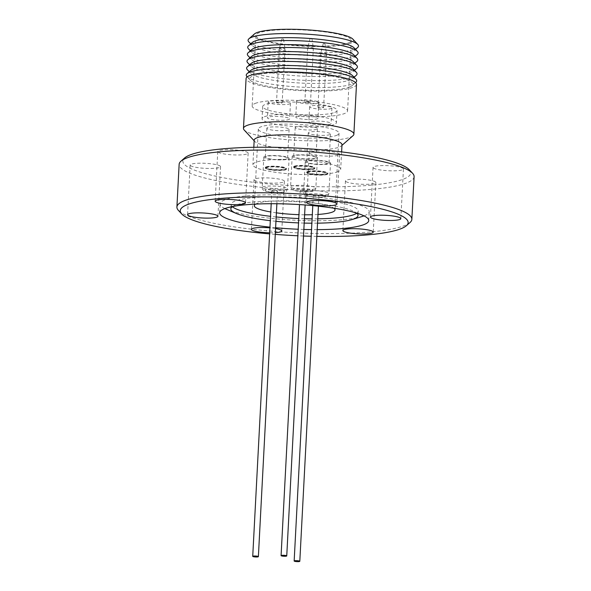 <?xml version="1.0" encoding="UTF-8"?>
<svg xmlns="http://www.w3.org/2000/svg" width="591" height="591" viewBox="0 0 591 591"><rect width="100%" height="100%" fill="white"/><g stroke="black" fill="none" stroke-linecap="round" stroke-linejoin="round"><path stroke-width="0.44" stroke-dasharray="2.96 2.22" d="M255.6 204.102A40.424 6.7 3 0 1 256.797 203.533A40.424 6.7 3 0 1 297.014 201.206A40.424 6.7 3 0 1 333.9 208.209M336.552 135.383A40.424 6.7 -177 0 0 339.049 133.248A40.424 6.7 -177 0 0 305.953 124.9A40.424 6.7 -177 0 0 260.816 126.88A40.424 6.7 -177 0 0 258.319 129.015A40.424 6.7 -177 0 0 291.407 137.356A40.424 6.7 -177 0 0 336.552 135.383M329.837 134.63A11.148 1.847 3 0 1 317.389 135.176A11.148 1.847 3 0 1 308.266 132.872A11.148 1.847 3 0 1 308.96 132.288A11.148 1.847 3 0 1 321.401 131.741A11.148 1.847 3 0 1 330.524 134.039A11.148 1.847 3 0 1 329.837 134.63M328.323 163.552A11.148 1.847 3 0 1 315.875 164.091A11.148 1.847 3 0 1 306.751 161.794A11.148 1.847 3 0 1 307.438 161.203A11.148 1.847 3 0 1 319.886 160.663A11.148 1.847 3 0 1 329.01 162.961A11.148 1.847 3 0 1 328.323 163.552M288.408 129.976A11.148 1.847 3 0 1 275.96 130.522A11.148 1.847 3 0 1 266.837 128.217A11.148 1.847 3 0 1 267.524 127.634A11.148 1.847 3 0 1 279.971 127.087A11.148 1.847 3 0 1 289.095 129.385A11.148 1.847 3 0 1 288.408 129.976M286.894 158.898A11.148 1.847 3 0 1 274.446 159.437A11.148 1.847 3 0 1 265.322 157.14A11.148 1.847 3 0 1 266.009 156.549A11.148 1.847 3 0 1 278.457 156.009A11.148 1.847 3 0 1 287.581 158.307A11.148 1.847 3 0 1 286.894 158.898M316.769 129.252A11.148 1.847 3 0 1 304.328 129.798A11.148 1.847 3 0 1 295.204 127.493A11.148 1.847 3 0 1 295.892 126.902A11.148 1.847 3 0 1 308.339 126.363A11.148 1.847 3 0 1 317.463 128.661A11.148 1.847 3 0 1 316.769 129.252M315.254 158.174A11.148 1.847 3 0 1 302.806 158.713A11.148 1.847 3 0 1 293.683 156.416A11.148 1.847 3 0 1 294.377 155.825A11.148 1.847 3 0 1 306.818 155.278A11.148 1.847 3 0 1 315.941 157.583A11.148 1.847 3 0 1 315.254 158.174M306.035 161.048A12.647 2.098 -177 0 0 305.252 161.712A12.647 2.098 -177 0 0 315.609 164.328A12.647 2.098 -177 0 0 329.734 163.707A12.647 2.098 -177 0 0 330.509 163.042A12.647 2.098 -177 0 0 320.159 160.427A12.647 2.098 -177 0 0 306.035 161.048M264.598 156.393A12.647 2.098 -177 0 0 263.822 157.058A12.647 2.098 -177 0 0 274.172 159.673A12.647 2.098 -177 0 0 288.297 159.053A12.647 2.098 -177 0 0 289.08 158.388A12.647 2.098 -177 0 0 278.73 155.773A12.647 2.098 -177 0 0 264.598 156.393M292.966 155.669A12.647 2.098 -177 0 0 292.183 156.334A12.647 2.098 -177 0 0 302.54 158.949A12.647 2.098 -177 0 0 316.665 158.329A12.647 2.098 -177 0 0 317.448 157.657A12.647 2.098 -177 0 0 307.091 155.049A12.647 2.098 -177 0 0 292.966 155.669M313.496 195.178A2.829 0.465 -177 0 0 313.319 195.333A2.829 0.465 -177 0 0 315.638 195.916A2.829 0.465 -177 0 0 318.8 195.776A2.829 0.465 -177 0 0 318.97 195.628A2.829 0.465 -177 0 0 316.658 195.045A2.829 0.465 -177 0 0 313.496 195.178M272.067 190.524A2.829 0.465 -177 0 0 271.89 190.679A2.829 0.465 -177 0 0 274.209 191.262A2.829 0.465 -177 0 0 277.371 191.122A2.829 0.465 -177 0 0 277.541 190.974A2.829 0.465 -177 0 0 275.229 190.391A2.829 0.465 -177 0 0 272.067 190.524M302.104 190.487A2.829 0.465 -177 0 0 305.909 190.25A2.829 0.465 -177 0 0 304.062 189.711A2.829 0.465 -177 0 0 300.258 189.947A2.829 0.465 -177 0 0 302.104 190.487M269.681 232.788A15.211 2.519 -177 0 0 275.354 232.669M254.396 180.314A15.211 2.519 -177 0 0 270.841 183.099A15.211 2.519 -177 0 0 284.397 181.304A15.211 2.519 -177 0 0 284.012 180.698A15.211 2.519 -177 0 0 267.56 177.913A15.211 2.519 -177 0 0 254.012 179.716A15.211 2.519 -177 0 0 254.396 180.314M345.838 181.503A15.211 2.519 -177 0 0 362.29 184.289A15.211 2.519 -177 0 0 375.839 182.486A15.211 2.519 -177 0 0 375.455 181.88A15.211 2.519 -177 0 0 359.01 179.103A15.211 2.519 -177 0 0 345.454 180.898A15.211 2.519 -177 0 0 345.838 181.503M373.438 168.014A15.211 2.519 -177 0 0 389.883 170.792A15.211 2.519 -177 0 0 403.439 168.996A15.211 2.519 -177 0 0 403.055 168.391A15.211 2.519 -177 0 0 386.603 165.606A15.211 2.519 -177 0 0 373.054 167.408A15.211 2.519 -177 0 0 373.438 168.014M309.588 153.335A15.211 2.519 -177 0 0 326.04 156.12A15.211 2.519 -177 0 0 339.589 154.325A15.211 2.519 -177 0 0 339.212 153.719A15.211 2.519 -177 0 0 322.76 150.934A15.211 2.519 -177 0 0 309.204 152.729A15.211 2.519 -177 0 0 309.588 153.335M218.145 152.153A15.211 2.519 -177 0 0 234.597 154.938A15.211 2.519 -177 0 0 248.146 153.143A15.211 2.519 -177 0 0 247.762 152.537A15.211 2.519 -177 0 0 231.317 149.752A15.211 2.519 -177 0 0 217.761 151.547A15.211 2.519 -177 0 0 218.145 152.153M190.546 165.643A15.211 2.519 -177 0 0 206.998 168.428A15.211 2.519 -177 0 0 220.546 166.632A15.211 2.519 -177 0 0 220.17 166.027A15.211 2.519 -177 0 0 203.718 163.242A15.211 2.519 -177 0 0 190.162 165.037A15.211 2.519 -177 0 0 190.546 165.643M410.014 222.526A117.639 19.496 3 0 1 297.17 232.839A117.639 19.496 3 0 1 179.863 211.704A117.639 19.496 3 0 1 178.401 210.389M414.092 176.657A117.639 19.496 3 0 1 309.3 190.553A117.639 19.496 3 0 1 182.102 169.019A117.639 19.496 3 0 1 179.139 164.35M409.29 169.735A114.1 18.905 3 0 1 318.608 186.712A114.1 18.905 3 0 1 185.722 165.583A114.1 18.905 3 0 1 184.643 157.96M232.329 206.702A63.68 10.557 3 0 1 231.066 204.449A63.68 10.557 3 0 1 287.802 196.929A63.68 10.557 3 0 1 356.661 208.586A63.68 10.557 3 0 1 358.264 211.12A63.68 10.557 3 0 1 356.772 213.225M317.759 218.81A63.68 10.557 3 0 1 312.092 218.833M304.417 218.722A63.68 10.557 3 0 1 298.758 218.537M276.182 216.956A63.68 10.557 3 0 1 270.545 216.336M232.522 206.569A63.68 10.557 3 0 1 294.621 201.583A63.68 10.557 3 0 1 356.432 212.945A63.68 10.557 3 0 1 356.595 213.07M317.53 223.162A63.68 10.557 3 0 1 311.863 223.191M304.188 223.08A63.68 10.557 3 0 1 298.529 222.896M275.953 221.307A63.68 10.557 3 0 1 270.316 220.687M224.868 208.579A74.651 12.374 3 0 1 221.994 206.843A74.651 12.374 3 0 1 220.118 203.88A74.651 12.374 3 0 1 286.62 195.06A74.651 12.374 3 0 1 367.336 208.726A74.651 12.374 3 0 1 369.212 211.689A74.651 12.374 3 0 1 363.997 215.87M362.165 216.483A74.651 12.374 3 0 1 294.015 220.14A74.651 12.374 3 0 1 226.626 209.384M317.19 229.626A74.651 12.374 3 0 1 311.523 229.604M303.855 229.441A74.651 12.374 3 0 1 298.196 229.242M275.613 227.72A74.651 12.374 3 0 1 269.976 227.151M255.12 103.455A47.76 7.912 3 0 1 308.465 101.127A47.76 7.912 3 0 1 347.567 110.982A47.76 7.912 3 0 1 344.612 113.509A47.76 7.912 3 0 1 291.274 115.843A47.76 7.912 3 0 1 252.172 105.981A47.76 7.912 3 0 1 255.12 103.455M348.313 42.951A47.76 7.912 -177 0 0 351.261 40.424A47.76 7.912 -177 0 0 312.159 30.569A47.76 7.912 -177 0 0 258.821 32.904A47.76 7.912 -177 0 0 255.866 35.43A47.76 7.912 -177 0 0 294.968 45.285A47.76 7.912 -177 0 0 348.313 42.951M352.834 39.117A49.976 8.281 3 0 1 350.382 43.187A49.976 8.281 3 0 1 290.462 45.263A49.976 8.281 3 0 1 254.44 33.96M357.629 47.539A55.281 9.161 3 0 1 355.08 48.972A55.281 9.161 3 0 1 297.96 52.008A55.281 9.161 3 0 1 248.789 41.835M264.347 116.759A37.24 6.169 3 0 1 305.931 114.942A37.24 6.169 3 0 1 336.419 122.625A37.24 6.169 3 0 1 334.114 124.598A37.24 6.169 3 0 1 292.53 126.415A37.24 6.169 3 0 1 262.042 118.732A37.24 6.169 3 0 1 264.347 116.759M334.757 112.401A37.24 6.169 -177 0 0 337.055 110.428A37.24 6.169 -177 0 0 306.574 102.745A37.24 6.169 -177 0 0 264.982 104.563A37.24 6.169 -177 0 0 262.685 106.535A37.24 6.169 -177 0 0 293.166 114.218A37.24 6.169 -177 0 0 334.757 112.401M354.12 47.871A51.742 8.577 3 0 1 353.972 50.745A51.742 8.577 3 0 1 351.586 52.082A51.742 8.577 3 0 1 298.115 54.926A51.742 8.577 3 0 1 252.098 45.404A51.742 8.577 3 0 1 252.246 42.53M357.267 54.512A55.281 9.161 3 0 1 354.718 55.938A55.281 9.161 3 0 1 297.591 58.982A55.281 9.161 3 0 1 248.427 48.809M310.327 106.151A11.148 1.847 -177 0 0 309.64 106.742A11.148 1.847 -177 0 0 318.763 109.04A11.148 1.847 -177 0 0 331.211 108.5A11.148 1.847 -177 0 0 331.898 107.909A11.148 1.847 -177 0 0 322.775 105.612A11.148 1.847 -177 0 0 310.327 106.151M309.507 121.835A11.148 1.847 -177 0 0 308.82 122.418A11.148 1.847 -177 0 0 317.943 124.723A11.148 1.847 -177 0 0 330.384 124.176A11.148 1.847 -177 0 0 331.078 123.585A11.148 1.847 -177 0 0 321.955 121.288A11.148 1.847 -177 0 0 309.507 121.835M268.898 101.497A11.148 1.847 -177 0 0 268.203 102.088A11.148 1.847 -177 0 0 277.327 104.385A11.148 1.847 -177 0 0 289.775 103.846A11.148 1.847 -177 0 0 290.462 103.255A11.148 1.847 -177 0 0 281.338 100.958A11.148 1.847 -177 0 0 268.898 101.497M268.07 117.181A11.148 1.847 -177 0 0 267.383 117.772A11.148 1.847 -177 0 0 276.507 120.069A11.148 1.847 -177 0 0 288.955 119.522A11.148 1.847 -177 0 0 289.642 118.931A11.148 1.847 -177 0 0 280.518 116.634A11.148 1.847 -177 0 0 268.07 117.181M297.258 100.773A11.148 1.847 -177 0 0 296.571 101.364A11.148 1.847 -177 0 0 305.695 103.661A11.148 1.847 -177 0 0 318.143 103.122A11.148 1.847 -177 0 0 318.83 102.531A11.148 1.847 -177 0 0 309.706 100.226A11.148 1.847 -177 0 0 297.258 100.773M296.438 116.457A11.148 1.847 -177 0 0 295.751 117.04A11.148 1.847 -177 0 0 304.875 119.345A11.148 1.847 -177 0 0 317.323 118.798A11.148 1.847 -177 0 0 318.01 118.207A11.148 1.847 -177 0 0 308.886 115.91A11.148 1.847 -177 0 0 296.438 116.457M353.758 54.837A51.742 8.577 3 0 1 353.61 57.711A51.742 8.577 3 0 1 351.217 59.048A51.742 8.577 3 0 1 297.753 61.9A51.742 8.577 3 0 1 251.729 52.377A51.742 8.577 3 0 1 251.884 49.496M356.905 61.479A55.281 9.161 3 0 1 354.349 62.905A55.281 9.161 3 0 1 297.229 65.948A55.281 9.161 3 0 1 248.065 55.776M320.943 53.02A2.829 0.465 -177 0 0 320.773 53.153A2.829 0.465 -177 0 0 320.773 53.168A2.829 0.465 -177 0 0 323.085 53.759A2.829 0.465 -177 0 0 326.247 53.618A2.829 0.465 -177 0 0 326.424 53.471A2.829 0.465 -177 0 0 326.424 53.449A2.829 0.465 -177 0 0 324.06 52.88A2.829 0.465 -177 0 0 320.943 53.02M318.113 107.03A2.829 0.465 -177 0 0 317.943 107.178A2.829 0.465 -177 0 0 320.256 107.761A2.829 0.465 -177 0 0 323.417 107.621A2.829 0.465 -177 0 0 323.595 107.473A2.829 0.465 -177 0 0 321.275 106.89A2.829 0.465 -177 0 0 318.113 107.03M279.513 48.366A2.829 0.465 -177 0 0 279.344 48.499A2.829 0.465 -177 0 0 279.336 48.521A2.829 0.465 -177 0 0 281.656 49.105A2.829 0.465 -177 0 0 284.818 48.964A2.829 0.465 -177 0 0 284.995 48.817A2.829 0.465 -177 0 0 284.995 48.794A2.829 0.465 -177 0 0 282.631 48.226A2.829 0.465 -177 0 0 279.513 48.366M276.684 102.376A2.829 0.465 -177 0 0 276.507 102.524A2.829 0.465 -177 0 0 278.826 103.107A2.829 0.465 -177 0 0 281.988 102.967A2.829 0.465 -177 0 0 282.166 102.819A2.829 0.465 -177 0 0 279.846 102.236A2.829 0.465 -177 0 0 276.684 102.376M313.186 48.24A2.829 0.465 -177 0 0 313.356 48.085A2.829 0.465 -177 0 0 313.356 48.07A2.829 0.465 -177 0 0 311.509 47.553A2.829 0.465 -177 0 0 307.881 47.642A2.829 0.465 -177 0 0 307.704 47.775A2.829 0.465 -177 0 0 307.704 47.79A2.829 0.465 -177 0 0 309.551 48.329A2.829 0.465 -177 0 0 313.186 48.24M306.722 102.339A2.829 0.465 -177 0 0 310.526 102.095A2.829 0.465 -177 0 0 308.679 101.556A2.829 0.465 -177 0 0 304.875 101.8A2.829 0.465 -177 0 0 306.722 102.339M353.396 61.804A51.742 8.577 3 0 1 353.241 64.685A51.742 8.577 3 0 1 350.855 66.022A51.742 8.577 3 0 1 297.384 68.866A51.742 8.577 3 0 1 251.367 59.344A51.742 8.577 3 0 1 251.515 56.463M323.27 43.645L324.984 43.778L323.27 43.645M281.841 38.991L283.554 39.124L281.841 38.991M310.201 38.267L311.915 38.4L310.201 38.267M356.536 68.445A55.281 9.161 3 0 1 353.987 69.878A55.281 9.161 3 0 1 296.859 72.915A55.281 9.161 3 0 1 247.695 62.742M353.026 68.77A51.742 8.577 3 0 1 352.879 71.651A51.742 8.577 3 0 1 350.493 72.989A51.742 8.577 3 0 1 297.022 75.833A51.742 8.577 3 0 1 251.005 66.31A51.742 8.577 3 0 1 251.153 63.436M356.174 75.419A55.281 9.161 3 0 1 353.617 76.845A55.281 9.161 3 0 1 296.497 79.888A55.281 9.161 3 0 1 247.334 69.716M352.664 75.744A51.742 8.577 3 0 1 352.509 78.618A51.742 8.577 3 0 1 350.123 79.955A51.742 8.577 3 0 1 283.746 81.654A51.742 8.577 3 0 1 250.636 73.284A51.742 8.577 3 0 1 250.791 70.403M355.804 82.385A55.281 9.161 3 0 1 353.255 83.811A55.281 9.161 3 0 1 282.343 85.629A55.281 9.161 3 0 1 246.964 76.682M349.761 86.921A51.742 8.577 3 0 1 296.29 89.773A51.742 8.577 3 0 1 250.274 80.25A51.742 8.577 3 0 1 252.808 76.032A51.742 8.577 3 0 1 314.848 73.89A51.742 8.577 3 0 1 352.147 85.592A51.742 8.577 3 0 1 349.761 86.921M356.491 84.373A55.281 9.161 3 0 1 353.071 87.298A55.281 9.161 3 0 1 291.333 89.995A55.281 9.161 3 0 1 246.078 78.588M353.012 135.694A55.281 9.161 3 0 1 350.463 137.119A55.281 9.161 3 0 1 293.335 140.163A55.281 9.161 3 0 1 244.172 129.99M341.99 144.758A43.956 7.284 3 0 1 341.303 145.947A43.956 7.284 3 0 1 339.271 147.078A43.956 7.284 3 0 1 293.845 149.501A43.956 7.284 3 0 1 254.751 141.412A43.956 7.284 3 0 1 254.189 140.156M337.986 171.641A43.956 7.284 3 0 1 288.888 173.791A43.956 7.284 3 0 1 252.904 164.719A43.956 7.284 3 0 1 255.615 162.392A43.956 7.284 3 0 1 304.712 160.25A43.956 7.284 3 0 1 340.697 169.321A43.956 7.284 3 0 1 337.986 171.641M275.569 228.577A15.211 2.519 -177 0 0 269.939 227.867M316.835 236.378A114.1 18.905 3 0 1 311.176 236.26M303.508 236.016A114.1 18.905 3 0 1 297.849 235.779M275.266 234.376A114.1 18.905 3 0 1 269.622 233.903M317.988 214.444A40.424 6.7 3 0 1 312.307 214.718M304.624 214.792A40.424 6.7 3 0 1 298.957 214.673M276.396 212.834A40.424 6.7 3 0 1 270.774 211.977M267.169 167.024A9.33 1.544 -177 0 0 266.888 167.157A9.33 1.544 -177 0 0 273.138 169.336A9.33 1.544 -177 0 0 284.655 168.982A9.33 1.544 -177 0 0 284.973 168.103A9.33 1.544 -177 0 0 276.47 166.485A9.33 1.544 -177 0 0 267.169 167.024M285.616 169.831A10.394 1.721 3 0 1 274.867 170.407A10.394 1.721 3 0 1 265.625 168.494A10.394 1.721 3 0 1 265.817 167.8A10.394 1.721 3 0 1 266.135 167.645A10.394 1.721 3 0 1 276.499 167.046A10.394 1.721 3 0 1 285.978 168.856A10.394 1.721 3 0 1 286.096 169.565A10.394 1.721 3 0 1 285.616 169.831M265.943 167.408A10.616 1.758 3 0 1 277.792 166.891A10.616 1.758 3 0 1 286.487 169.078A10.616 1.758 3 0 1 286.317 169.366A10.616 1.758 3 0 1 285.83 169.639A10.616 1.758 3 0 1 274.859 170.223A10.616 1.758 3 0 1 265.418 168.272A10.616 1.758 3 0 1 265.285 167.97A10.616 1.758 3 0 1 265.943 167.408M265.965 166.884A10.616 1.758 3 0 1 277.822 166.367A10.616 1.758 3 0 1 286.509 168.561A10.616 1.758 3 0 1 285.852 169.122A10.616 1.758 3 0 1 274.002 169.639A10.616 1.758 3 0 1 265.315 167.445A10.616 1.758 3 0 1 265.965 166.884M295.537 166.293A9.33 1.544 -177 0 0 295.256 166.433A9.33 1.544 -177 0 0 301.499 168.612A9.33 1.544 -177 0 0 313.016 168.258A9.33 1.544 -177 0 0 313.341 167.379A9.33 1.544 -177 0 0 304.838 165.761A9.33 1.544 -177 0 0 295.537 166.293M313.976 169.107A10.394 1.721 3 0 1 303.235 169.676A10.394 1.721 3 0 1 293.986 167.763A10.394 1.721 3 0 1 294.178 167.068A10.394 1.721 3 0 1 294.495 166.921A10.394 1.721 3 0 1 304.86 166.322A10.394 1.721 3 0 1 314.338 168.125A10.394 1.721 3 0 1 314.456 168.841A10.394 1.721 3 0 1 313.976 169.107M294.303 166.684A10.616 1.758 3 0 1 306.16 166.167A10.616 1.758 3 0 1 314.848 168.354A10.616 1.758 3 0 1 314.685 168.642A10.616 1.758 3 0 1 314.19 168.915A10.616 1.758 3 0 1 303.227 169.499A10.616 1.758 3 0 1 293.786 167.549A10.616 1.758 3 0 1 293.653 167.246A10.616 1.758 3 0 1 294.303 166.684M294.333 166.16A10.616 1.758 3 0 1 306.19 165.643A10.616 1.758 3 0 1 314.877 167.829A10.616 1.758 3 0 1 314.22 168.391A10.616 1.758 3 0 1 302.363 168.915A10.616 1.758 3 0 1 293.675 166.721A10.616 1.758 3 0 1 294.333 166.16M308.605 171.671A9.33 1.544 -177 0 0 308.317 171.811A9.33 1.544 -177 0 0 314.567 173.99A9.33 1.544 -177 0 0 326.084 173.636A9.33 1.544 -177 0 0 326.409 172.757A9.33 1.544 -177 0 0 317.899 171.139A9.33 1.544 -177 0 0 308.605 171.671M327.045 174.485A10.394 1.721 3 0 1 316.303 175.062A10.394 1.721 3 0 1 307.054 173.148A10.394 1.721 3 0 1 307.246 172.454A10.394 1.721 3 0 1 307.564 172.299A10.394 1.721 3 0 1 317.928 171.7A10.394 1.721 3 0 1 327.407 173.51A10.394 1.721 3 0 1 327.525 174.219A10.394 1.721 3 0 1 327.045 174.485M307.372 172.062A10.616 1.758 3 0 1 319.229 171.545A10.616 1.758 3 0 1 327.916 173.732A10.616 1.758 3 0 1 327.746 174.02A10.616 1.758 3 0 1 327.259 174.293A10.616 1.758 3 0 1 316.288 174.877A10.616 1.758 3 0 1 306.855 172.927A10.616 1.758 3 0 1 306.714 172.624A10.616 1.758 3 0 1 307.372 172.062M307.401 171.538A10.616 1.758 3 0 1 319.251 171.021A10.616 1.758 3 0 1 327.946 173.215A10.616 1.758 3 0 1 327.288 173.769A10.616 1.758 3 0 1 315.431 174.293A10.616 1.758 3 0 1 306.744 172.099A10.616 1.758 3 0 1 307.401 171.538M318.372 197.209C313.902 197.246 309.913 196.626 306.419 195.355C306.692 194.121 309.196 193.589 313.917 193.745C318.394 193.708 322.376 194.328 325.877 195.606C325.604 196.833 323.1 197.364 318.372 197.209M304.431 191.536A12.647 2.098 3 0 1 313.466 190.671A12.647 2.098 3 0 1 328.914 193.523A12.647 2.098 3 0 1 328.131 194.195A12.647 2.098 3 0 1 319.103 195.052A12.647 2.098 3 0 1 303.656 192.201A12.647 2.098 3 0 1 304.431 191.536M272.488 189.09C276.965 189.054 280.947 189.674 284.448 190.952C284.168 192.178 281.671 192.71 276.943 192.555C272.466 192.592 268.484 191.972 264.99 190.701C265.263 189.467 267.76 188.935 272.488 189.09M286.701 189.541A12.647 2.098 3 0 1 277.674 190.398A12.647 2.098 3 0 1 262.219 187.546A12.647 2.098 3 0 1 263.002 186.882A12.647 2.098 3 0 1 272.037 186.025A12.647 2.098 3 0 1 287.485 188.876A12.647 2.098 3 0 1 286.701 189.541M312.809 190.228C314.419 191.048 311.915 191.587 305.311 191.831C297.834 191.403 293.853 190.782 293.35 189.97C291.747 189.15 294.244 188.61 300.856 188.366C308.325 188.795 312.314 189.415 312.809 190.228M315.069 188.817A12.647 2.098 3 0 1 302.407 189.541A12.647 2.098 3 0 1 290.905 187.325A12.647 2.098 3 0 1 290.587 186.822A12.647 2.098 3 0 1 291.37 186.158A12.647 2.098 3 0 1 304.033 185.434A12.647 2.098 3 0 1 315.528 187.643A12.647 2.098 3 0 1 315.845 188.145A12.647 2.098 3 0 1 315.069 188.817M305.252 161.712L303.656 192.201C303.907 194.343 305.126 195.591 307.327 195.939C311.634 196.884 315.35 197.328 318.475 197.246C328.855 196.655 327.333 196.729 328.914 193.523L330.509 163.042M263.822 157.058L262.219 187.546C262.308 189.608 263.542 190.856 265.943 191.292L277.046 192.592C287.425 192.009 285.904 192.075 287.485 188.876L289.08 158.388M292.183 156.334L290.587 186.822L291.858 189.452C295.773 191.277 300.76 192.082 306.81 191.868C313.171 191.41 315.136 191.514 315.845 188.145L317.448 157.657M339.049 133.248L335.031 209.901M308.266 132.872L306.751 161.794M266.837 128.217L265.322 157.14M295.204 127.493L293.683 156.416M313.319 195.333L312.779 205.624M271.89 190.679L271.203 203.718M305.909 190.25L305.133 204.974M284.397 181.304L281.796 230.955M375.839 182.486L373.239 232.137M403.439 168.996L400.838 218.648M339.589 154.325L336.988 203.976M248.146 153.143L245.546 202.794M220.546 166.632L217.946 216.284M358.035 215.471L358.264 211.12M368.747 220.576L369.212 211.689M351.261 40.424L347.567 110.982M337.055 110.428L336.419 122.625M252.098 45.404L250.695 43.889M309.64 106.742L308.82 122.418M268.203 102.088L267.383 117.772M296.571 101.364L295.751 117.04M251.729 52.377L250.325 50.856M323.218 43.69L320.773 53.153L317.943 107.178M279.336 48.521L276.507 102.524M313.356 48.085L310.526 102.095M251.367 59.344L249.963 57.829M281.789 39.036L279.344 48.499M310.149 38.304L307.704 47.775M251.005 66.31L249.594 64.796M250.636 73.284L249.232 71.762M250.274 80.25L247.171 76.904M254.751 141.412L254.16 140.769M253.812 147.292L252.904 164.719M341.613 151.894L340.697 169.321M341.303 145.947L341.953 145.371M352.147 85.592L355.575 82.585M352.509 78.618L354.068 77.258M352.879 71.651L354.43 70.292M311.915 38.4L313.356 48.07M283.554 39.124L284.995 48.794M324.984 43.778L326.424 53.449M353.241 64.685L354.799 63.318M307.704 47.79L304.875 101.8M284.995 48.817L282.166 102.819M326.424 53.471L323.595 107.473M353.61 57.711L355.161 56.352M318.83 102.531L318.01 118.207M290.462 103.255L289.642 118.931M331.898 107.909L331.078 123.585M353.972 50.745L355.531 49.385M262.685 106.535L262.042 118.732M255.866 35.43L252.172 105.981M219.653 212.76L220.118 203.88M230.837 208.808L231.066 204.449M190.162 165.037L187.561 214.688M217.761 151.547L215.161 201.199M309.204 152.729L306.603 202.381M373.054 167.408L370.454 217.06M345.454 180.898L342.854 230.549M254.012 179.716L251.411 229.367M300.258 189.947L299.489 204.582M277.541 190.974L276.876 203.74M318.97 195.628L318.423 206.193M317.463 128.661L315.941 157.583M289.095 129.385L287.581 158.307M330.524 134.039L329.01 162.961M258.319 129.015L254.3 205.668M266.888 167.157L265.817 167.8M286.509 168.561L286.487 169.078M284.973 168.103L285.978 168.856M265.315 167.445L265.285 167.97M295.256 166.433L294.178 167.068M314.877 167.829L314.848 168.354M313.341 167.379L314.338 168.125M293.675 166.721L293.653 167.246M308.317 171.811L307.246 172.454M327.946 173.215L327.916 173.732M326.409 172.757L327.407 173.51M306.744 172.099L306.714 172.624"/><path stroke-width="0.89" d="M333.9 208.209A40.424 6.7 3 0 1 335.031 209.901A40.424 6.7 3 0 1 332.534 212.036A40.424 6.7 3 0 1 317.988 214.444M299.637 561.45A2.829 0.465 3 0 1 296.475 561.59A2.829 0.465 3 0 1 294.155 561.007A2.829 0.465 3 0 1 294.333 560.852A2.829 0.465 3 0 1 297.495 560.719A2.829 0.465 3 0 1 299.807 561.302A2.829 0.465 3 0 1 299.637 561.45M258.201 556.796A2.829 0.465 3 0 1 255.039 556.936A2.829 0.465 3 0 1 252.726 556.353A2.829 0.465 3 0 1 252.904 556.197A2.829 0.465 3 0 1 256.058 556.065A2.829 0.465 3 0 1 258.378 556.648A2.829 0.465 3 0 1 258.201 556.796M284.899 555.385A2.829 0.465 3 0 1 286.746 555.924A2.829 0.465 3 0 1 282.934 556.161A2.829 0.465 3 0 1 281.087 555.629A2.829 0.465 3 0 1 284.899 555.385M269.939 227.867A15.211 2.519 -177 0 0 251.411 229.367A15.211 2.519 -177 0 0 251.788 229.965A15.211 2.519 -177 0 0 269.681 232.788M275.354 232.669A15.211 2.519 -177 0 0 281.796 230.955A15.211 2.519 -177 0 0 281.412 230.35A15.211 2.519 -177 0 0 275.569 228.577M343.238 231.155A15.211 2.519 -177 0 0 359.683 233.94A15.211 2.519 -177 0 0 373.239 232.137A15.211 2.519 -177 0 0 372.855 231.532A15.211 2.519 -177 0 0 356.403 228.747A15.211 2.519 -177 0 0 342.854 230.549A15.211 2.519 -177 0 0 343.238 231.155M370.83 217.658A15.211 2.519 -177 0 0 387.282 220.443A15.211 2.519 -177 0 0 400.838 218.648A15.211 2.519 -177 0 0 400.454 218.042A15.211 2.519 -177 0 0 384.002 215.257A15.211 2.519 -177 0 0 370.454 217.06A15.211 2.519 -177 0 0 370.83 217.658M306.988 202.986A15.211 2.519 -177 0 0 323.44 205.771A15.211 2.519 -177 0 0 336.988 203.976A15.211 2.519 -177 0 0 336.604 203.37A15.211 2.519 -177 0 0 320.159 200.585A15.211 2.519 -177 0 0 306.603 202.381A15.211 2.519 -177 0 0 306.988 202.986M215.545 201.804A15.211 2.519 -177 0 0 231.99 204.589A15.211 2.519 -177 0 0 245.546 202.794A15.211 2.519 -177 0 0 245.162 202.188A15.211 2.519 -177 0 0 228.71 199.403A15.211 2.519 -177 0 0 215.161 201.199A15.211 2.519 -177 0 0 215.545 201.804M187.945 215.294A15.211 2.519 -177 0 0 204.397 218.079A15.211 2.519 -177 0 0 217.946 216.284A15.211 2.519 -177 0 0 217.562 215.678A15.211 2.519 -177 0 0 201.117 212.893A15.211 2.519 -177 0 0 187.561 214.688A15.211 2.519 -177 0 0 187.945 215.294M269.622 233.903A114.1 18.905 3 0 1 183.121 215.235A114.1 18.905 3 0 1 181.71 213.957A114.1 18.905 3 0 1 272.392 196.973A114.1 18.905 3 0 1 405.278 218.109A114.1 18.905 3 0 1 406.357 225.732A114.1 18.905 3 0 1 316.835 236.378M181.71 213.957L178.401 210.389A117.639 19.496 3 0 1 176.908 207.027A117.639 19.496 3 0 1 281.7 193.131A117.639 19.496 3 0 1 408.898 214.666A117.639 19.496 3 0 1 411.861 219.342A117.639 19.496 3 0 1 410.014 222.526L406.357 225.732M176.908 207.027L179.139 164.35A117.639 19.496 3 0 1 180.986 161.166A117.639 19.496 3 0 1 293.83 150.845A117.639 19.496 3 0 1 411.137 171.988A117.639 19.496 3 0 1 412.599 173.303A117.639 19.496 3 0 1 414.092 176.657L411.861 219.342M180.986 161.166L184.643 157.96A114.1 18.905 3 0 1 294.096 147.957A114.1 18.905 3 0 1 407.879 168.457A114.1 18.905 3 0 1 409.29 169.735L412.599 173.303M356.772 213.225A63.68 10.557 3 0 1 317.759 218.81M312.092 218.833A63.68 10.557 3 0 1 304.417 218.722M298.758 218.537A63.68 10.557 3 0 1 276.182 216.956M270.545 216.336A63.68 10.557 3 0 1 232.669 206.983A63.68 10.557 3 0 1 232.329 206.702M356.595 213.07A63.68 10.557 3 0 1 358.035 215.471A63.68 10.557 3 0 1 352.014 219.564A63.68 10.557 3 0 1 317.53 223.162M311.863 223.191A63.68 10.557 3 0 1 304.188 223.08M298.529 222.896A63.68 10.557 3 0 1 275.953 221.307M270.316 220.687A63.68 10.557 3 0 1 236.393 213.499A63.68 10.557 3 0 1 232.44 211.342A63.68 10.557 3 0 1 230.837 208.808A63.68 10.557 3 0 1 232.522 206.569M363.997 215.87A74.651 12.374 3 0 1 362.165 216.483L352.014 219.564M236.393 213.499L226.626 209.384A74.651 12.374 3 0 1 224.868 208.579M269.976 227.151A74.651 12.374 3 0 1 221.529 215.73A74.651 12.374 3 0 1 219.653 212.76A74.651 12.374 3 0 1 286.155 203.947A74.651 12.374 3 0 1 366.871 217.614A74.651 12.374 3 0 1 368.747 220.576A74.651 12.374 3 0 1 317.19 229.626M311.523 229.604A74.651 12.374 3 0 1 303.855 229.441M298.196 229.242A74.651 12.374 3 0 1 275.613 227.72M250.695 43.889L248.789 41.835A55.281 9.161 3 0 1 248.951 38.762L254.44 33.96A49.976 8.281 3 0 1 256.753 32.668A49.976 8.281 3 0 1 308.391 29.919A49.976 8.281 3 0 1 352.834 39.117L357.791 44.465A55.281 9.161 3 0 1 357.629 47.539L355.531 49.385M248.951 38.762A55.281 9.161 3 0 1 251.5 37.336A55.281 9.161 3 0 1 308.628 34.293A55.281 9.161 3 0 1 357.791 44.465M250.325 50.856L248.427 48.809A55.281 9.161 3 0 1 248.589 45.729L252.246 42.53A51.742 8.577 3 0 1 254.632 41.193A51.742 8.577 3 0 1 308.103 38.349A51.742 8.577 3 0 1 354.12 47.871L357.429 51.439A55.281 9.161 3 0 1 357.267 54.512L355.161 56.352M248.589 45.729A55.281 9.161 3 0 1 251.138 44.303A55.281 9.161 3 0 1 308.266 41.267A55.281 9.161 3 0 1 357.429 51.439M249.963 57.829L248.065 55.776A55.281 9.161 3 0 1 248.22 52.702L251.884 49.496A51.742 8.577 3 0 1 254.27 48.159A51.742 8.577 3 0 1 307.741 45.315A51.742 8.577 3 0 1 353.758 54.837L357.06 58.406A55.281 9.161 3 0 1 356.905 61.479L354.799 63.318M248.22 52.702A55.281 9.161 3 0 1 250.776 51.277A55.281 9.161 3 0 1 307.896 48.233A55.281 9.161 3 0 1 357.06 58.406M249.594 64.796L247.695 62.742A55.281 9.161 3 0 1 247.858 59.669L251.515 56.463A51.742 8.577 3 0 1 253.908 55.133A51.742 8.577 3 0 1 307.372 52.281A51.742 8.577 3 0 1 353.396 61.804L356.698 65.372A55.281 9.161 3 0 1 356.536 68.445L354.43 70.292M247.858 59.669A55.281 9.161 3 0 1 250.407 58.243A55.281 9.161 3 0 1 307.534 55.199A55.281 9.161 3 0 1 356.698 65.372M249.232 71.762L247.334 69.716A55.281 9.161 3 0 1 247.489 66.635L251.153 63.436A51.742 8.577 3 0 1 253.539 62.099A51.742 8.577 3 0 1 307.01 59.255A51.742 8.577 3 0 1 353.026 68.77L356.336 72.338A55.281 9.161 3 0 1 356.174 75.419L354.068 77.258M247.489 66.635A55.281 9.161 3 0 1 250.045 65.209A55.281 9.161 3 0 1 307.165 62.166A55.281 9.161 3 0 1 356.336 72.338M247.171 76.904L246.964 76.682A55.281 9.161 3 0 1 247.127 73.609L250.791 70.403A51.742 8.577 3 0 1 253.177 69.066A51.742 8.577 3 0 1 319.546 67.367A51.742 8.577 3 0 1 352.664 75.744L355.967 79.312A55.281 9.161 3 0 1 355.804 82.385L355.575 82.585M247.127 73.609A55.281 9.161 3 0 1 249.675 72.176A55.281 9.161 3 0 1 320.588 70.366A55.281 9.161 3 0 1 355.967 79.312M254.16 140.769L244.172 129.99A55.281 9.161 3 0 1 243.47 128.41L246.078 78.588A55.281 9.161 3 0 1 249.498 75.663A55.281 9.161 3 0 1 311.235 72.966A55.281 9.161 3 0 1 356.491 84.373L353.876 134.201A55.281 9.161 3 0 1 353.012 135.694L341.953 145.371M243.47 128.41A55.281 9.161 3 0 1 246.883 125.491A55.281 9.161 3 0 1 308.62 122.788A55.281 9.161 3 0 1 353.876 134.201M253.812 147.292L254.189 140.156A43.956 7.284 3 0 1 256.908 137.829A43.956 7.284 3 0 1 305.998 135.686A43.956 7.284 3 0 1 341.99 144.758L341.613 151.894M311.176 236.26A114.1 18.905 3 0 1 303.508 236.016M297.849 235.779A114.1 18.905 3 0 1 275.266 234.376M312.307 214.718A40.424 6.7 3 0 1 304.624 214.792M298.957 214.673A40.424 6.7 3 0 1 276.396 212.834M270.774 211.977A40.424 6.7 3 0 1 254.3 205.668A40.424 6.7 3 0 1 255.6 204.102M312.779 205.624L294.155 561.007M271.203 203.718L252.726 556.353M305.133 204.974L286.746 555.924M299.489 204.582L281.087 555.629M276.876 203.74L258.378 556.648M318.423 206.193L299.807 561.302"/></g></svg>
